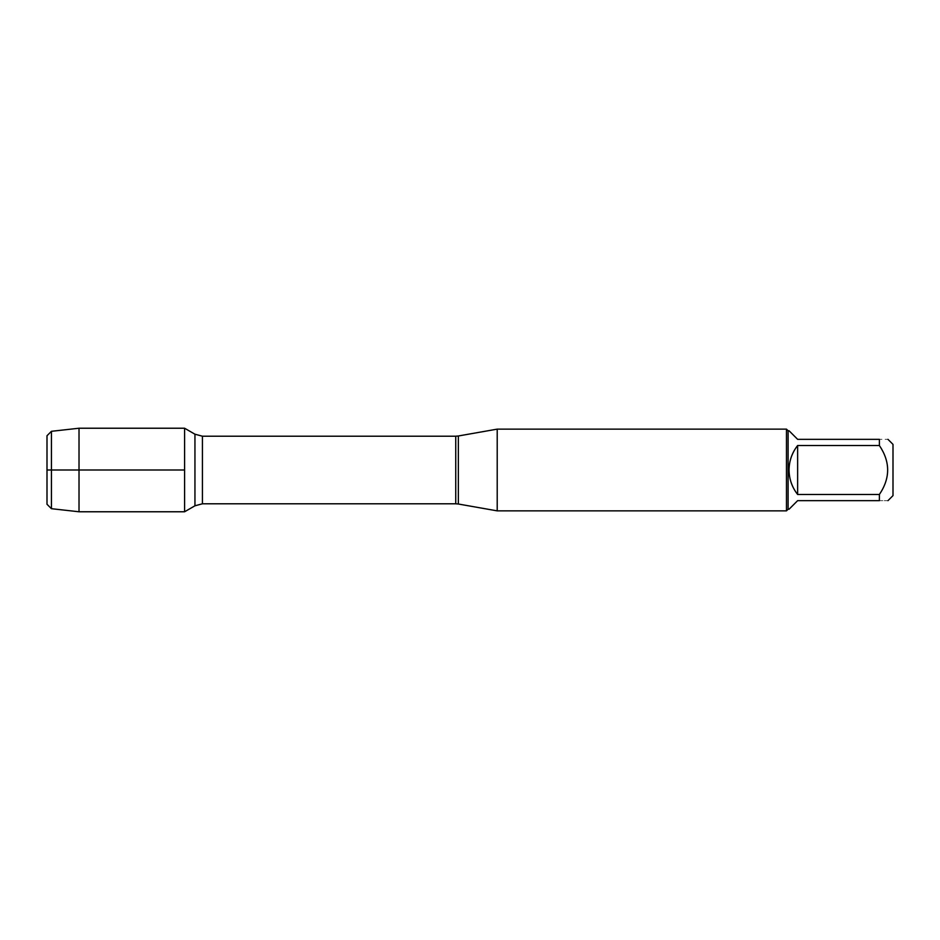 <?xml version="1.0" encoding="UTF-8"?>
<svg xmlns="http://www.w3.org/2000/svg" width="940" height="940" viewBox="0 0 940 940"><rect width="100%" height="100%" fill="white"/><g stroke="black" fill="none" stroke-linecap="round" stroke-linejoin="round"><path stroke-width="0.7" stroke-dasharray="4.7 3.53" d="M497.213 510.866L497.213 429.134M184.593 470L184.593 511.771L184.593 470M786.463 429.134L786.463 510.866M893 495.615L893 444.385M789.059 509.233L797.637 500.656L879.382 500.656C890.403 500.656 890.403 500.656 879.382 500.656L879.382 494.487C890.403 478.166 890.403 461.846 879.382 445.513L879.382 439.344C890.403 439.344 890.403 439.344 879.382 439.344L797.637 439.344L789.059 430.767M797.637 494.487C786.31 478.166 786.31 461.834 797.637 445.513L797.637 494.487L879.382 494.487M797.637 445.513L879.382 445.513M788.096 430.767L788.096 509.233M79.019 428.229L79.019 511.771M51.43 508.693L51.43 431.307M47 435.737L47 504.263M458.344 504.016L458.344 435.984M455.747 436.207L455.747 503.793M202.429 503.793L202.429 436.207M194.944 434.198L194.944 505.802"/><path stroke-width="1.41" d="M497.213 470L497.213 510.866L786.463 510.866L786.463 429.134L497.213 429.134L497.213 470M184.593 511.771L184.593 428.229L184.593 511.771L194.944 505.802L194.944 434.198L184.593 428.229L79.019 428.229L79.019 470L184.593 470L47 470L79.019 470L79.019 511.771L184.593 511.771M887.959 439.344L893 444.385L893 495.615L887.959 500.656M797.637 500.656L789.059 509.233L788.096 509.233L788.096 430.767L789.059 430.767L797.637 439.344L879.382 439.344C890.403 439.344 890.403 439.344 879.382 439.344L879.382 445.513C890.403 461.846 890.403 478.166 879.382 494.487L879.382 500.656C890.403 500.656 890.403 500.656 879.382 500.656L797.637 500.656M797.637 445.513C792.02 452.704 789.154 460.87 789.059 470C789.154 479.13 792.02 487.296 797.637 494.487L797.637 445.513L879.382 445.513M797.637 494.487L879.382 494.487M51.43 508.693L47 504.263L47 435.737L51.43 431.307L51.43 508.693L79.019 511.771M458.344 504.016L455.747 503.793L455.747 436.207L458.344 435.984L458.344 504.016L497.213 510.866M455.747 436.207L202.429 436.207L202.429 503.793L194.944 505.802M458.344 435.984L497.213 429.134M455.747 503.793L202.429 503.793M202.429 436.207L194.944 434.198M788.096 430.767L786.463 429.134M788.096 509.233L786.463 510.866M51.43 431.307L79.019 428.229"/></g></svg>
